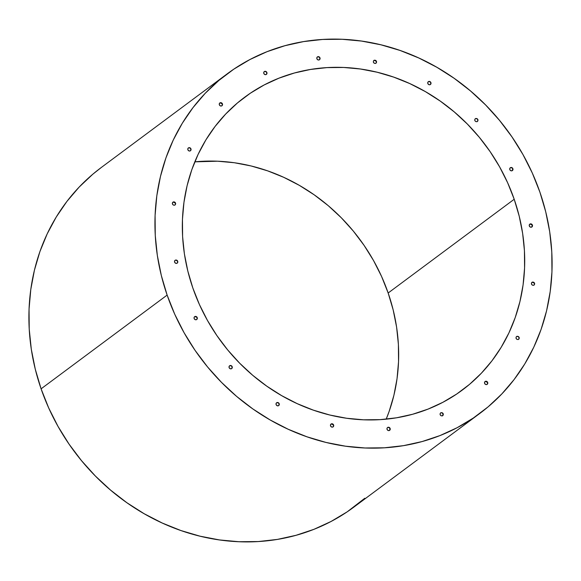 <?xml version="1.0" encoding="UTF-8"?>
<svg xmlns="http://www.w3.org/2000/svg" width="581" height="581" viewBox="0 0 581 581"><rect width="100%" height="100%" fill="white"/><g stroke="black" fill="none" stroke-linecap="round" stroke-linejoin="round"><path stroke-width="0.87" d="M227.222 73.823L101.188 167.568A211.622 191.004 53.4 0 0 41.091 388.834L167.132 295.09A211.622 191.004 -126.6 0 1 227.222 73.823A211.622 191.004 -126.6 0 1 539.909 192.166L545.726 211.818L549.699 231.768L551.776 251.842L551.95 271.828L550.207 291.546L546.576 310.806L541.085 329.42L533.779 347.198L524.745 363.989L514.062 379.618L501.831 393.933L488.171 406.802L473.217 418.102L457.109 427.718L439.999 435.568L422.06 441.567L403.461 445.656L384.382 447.798L365.006 447.98L345.513 446.193L326.101 442.453L306.957 436.796L288.256 429.279L270.187 419.976L252.917 408.98L236.62 396.387L221.448 382.32L207.548 366.923L195.049 350.336L184.083 332.717L174.743 314.241L167.132 295.09L161.307 275.445L157.342 255.487L155.258 235.421L155.091 215.428L156.826 195.71L160.465 176.45L165.955 157.843L173.254 140.057L182.289 123.274L192.979 107.645L205.209 93.323L218.87 80.454L233.823 69.154L249.932 59.538L267.035 51.687L284.98 45.696L303.58 41.6L322.658 39.457L342.035 39.276L361.52 41.069L380.933 44.81L400.084 50.46L418.778 57.977L436.854 67.28L454.117 78.275L470.414 90.876L485.593 104.936L499.493 120.34L511.984 136.927L522.958 154.539L532.29 173.015L539.909 192.166A211.622 191.004 -126.6 0 1 479.812 413.432A211.622 191.004 -126.6 0 1 167.132 295.09L41.091 388.834L35.274 369.182L31.301 349.232L29.224 329.158L29.05 309.172L30.793 289.454L34.424 270.194L39.915 251.58L47.221 233.802L56.255 217.011L66.938 201.382L79.169 187.067L92.829 174.198L101.37 167.437M514.2 199.261A182.434 164.663 -126.6 0 1 462.396 390.011A182.434 164.663 -126.6 0 1 192.841 287.994A182.434 164.663 -126.6 0 1 244.645 97.245A182.434 164.663 -126.6 0 1 514.2 199.261L388.159 293.006L514.2 199.261L507.634 182.754L499.587 166.827L490.132 151.641L479.354 137.341L467.371 124.065L454.291 111.944L440.245 101.087L425.357 91.602L409.779 83.584L393.657 77.106L377.156 72.233L360.416 69.008L343.618 67.461L326.914 67.621L310.465 69.466L294.429 72.995L278.967 78.166L264.217 84.928L250.331 93.221L237.44 102.96L225.668 114.058L215.123 126.397L205.906 139.868L198.121 154.343L191.824 169.674L187.089 185.717L183.959 202.319L182.456 219.32L182.601 236.547L184.395 253.853L187.823 271.051L192.841 287.994L199.406 304.502L207.453 320.429L216.909 335.615L227.679 349.915L239.662 363.19L252.742 375.319L266.795 386.169L281.683 395.654L297.261 403.672L313.377 410.15L329.885 415.03L346.617 418.255L363.415 419.794L380.127 419.642L396.569 417.79L412.604 414.26L428.074 409.089L442.816 402.328L456.702 394.034L469.601 384.295L481.373 373.198L491.918 360.859L501.127 347.387L508.92 332.913L515.209 317.582L519.944 301.539L523.082 284.937L524.578 267.943L524.432 250.709L522.639 233.402L519.218 216.205L514.2 199.261M386.191 419.155A182.434 164.663 53.4 0 0 388.159 293.006A182.434 164.663 53.4 0 0 194.809 161.845L217.584 161.206L234.383 162.745L251.115 165.97L267.623 170.85L283.739 177.328L299.317 185.346L314.205 194.831L328.258 205.681L341.337 217.81L353.321 231.085L364.091 245.385L373.547 260.571L381.594 276.498L388.159 293.006L393.177 309.949L396.605 327.147L398.399 344.453L398.544 361.68L397.041 378.681L393.911 395.283L389.176 411.326L386.191 419.155M518.557 339.391A1.75 1.583 53.4 0 0 518.964 337.641L519.16 337.488A1.75 1.583 -126.6 0 1 516.081 338.338L516.081 338.338A1.75 1.583 -126.6 0 1 519.16 337.488L518.107 336.602L516.85 336.428M533.968 285.169A1.75 1.583 53.4 0 0 534.375 283.412L534.571 283.267A1.75 1.583 -126.6 0 1 531.492 284.116A1.75 1.583 -126.6 0 1 534.571 283.267L532.261 282.199M531.811 227.018A1.75 1.583 53.4 0 0 532.211 225.268L532.414 225.116A1.75 1.583 -126.6 0 1 531.913 226.953A1.75 1.583 -126.6 0 1 529.821 224.143A1.75 1.583 -126.6 0 1 532.414 225.116L530.097 224.055M512.289 170.647A1.75 1.583 53.4 0 0 512.689 168.889L512.892 168.744A1.75 1.583 -126.6 0 1 512.391 170.574A1.75 1.583 -126.6 0 1 510.3 167.764A1.75 1.583 -126.6 0 1 512.892 168.744L511.839 167.858L510.576 167.684M477.313 121.56A1.75 1.583 53.4 0 0 477.72 119.809L477.916 119.657A1.75 1.583 -126.6 0 1 474.837 120.507A1.75 1.583 -126.6 0 1 477.916 119.657L476.863 118.771L475.607 118.597M430.318 84.565A1.75 1.583 53.4 0 0 430.717 82.814L430.92 82.662A1.75 1.583 -126.6 0 1 430.427 84.492A1.75 1.583 -126.6 0 1 427.834 83.511L427.834 83.511A1.75 1.583 -126.6 0 1 428.335 81.681A1.75 1.583 -126.6 0 1 430.92 82.662L429.867 81.776L428.611 81.601M375.892 63.285A1.75 1.583 53.4 0 0 376.299 61.535L376.495 61.383A1.75 1.583 -126.6 0 1 373.416 62.232L373.416 62.232A1.75 1.583 -126.6 0 1 376.495 61.383L374.186 60.322M487.089 384.39A1.75 1.583 53.4 0 0 487.488 382.632L487.691 382.487A1.75 1.583 -126.6 0 1 487.19 384.317A1.75 1.583 -126.6 0 1 484.605 383.337L484.605 383.337A1.75 1.583 -126.6 0 1 485.099 381.506A1.75 1.583 -126.6 0 1 487.691 382.487L485.375 381.419M442.628 415.749A1.75 1.583 53.4 0 0 443.034 413.992L443.23 413.846A1.75 1.583 -126.6 0 1 440.151 414.696L440.151 414.696A1.75 1.583 -126.6 0 1 443.23 413.846L441.553 412.742M389.546 430.405A1.75 1.583 53.4 0 0 389.945 428.655L390.149 428.502A1.75 1.583 -126.6 0 1 389.648 430.332A1.75 1.583 -126.6 0 1 387.062 429.352L387.062 429.352A1.75 1.583 -126.6 0 1 387.556 427.522A1.75 1.583 -126.6 0 1 390.149 428.502L388.471 427.398M333.022 426.926A1.75 1.583 53.4 0 0 333.421 425.169L333.625 425.023A1.75 1.583 -126.6 0 1 333.124 426.853A1.75 1.583 -126.6 0 1 330.538 425.873L330.538 425.873A1.75 1.583 -126.6 0 1 331.039 424.043A1.75 1.583 -126.6 0 1 333.625 425.023L331.315 423.956M278.597 405.647A1.75 1.583 53.4 0 0 278.996 403.889L279.2 403.744A1.75 1.583 -126.6 0 1 278.706 405.574A1.75 1.583 -126.6 0 1 276.113 404.594L276.113 404.594A1.75 1.583 -126.6 0 1 276.614 402.764A1.75 1.583 -126.6 0 1 279.2 403.744L278.146 402.858L276.89 402.684M231.601 368.652A1.75 1.583 53.4 0 0 232.001 366.901L232.204 366.749A1.75 1.583 -126.6 0 1 231.703 368.579A1.75 1.583 -126.6 0 1 229.117 367.599A1.75 1.583 -126.6 0 1 229.618 365.769A1.75 1.583 -126.6 0 1 232.204 366.749L231.151 365.863L229.894 365.689M196.632 319.565A1.75 1.583 53.4 0 0 197.032 317.814L197.235 317.662A1.75 1.583 -126.6 0 1 196.734 319.492A1.75 1.583 -126.6 0 1 194.642 316.681A1.75 1.583 -126.6 0 1 197.235 317.662L197.032 317.814A1.75 1.583 53.4 0 0 194.548 316.761L194.047 317.858L194.482 319.107L195.623 319.768L196.806 319.441L197.329 318.323L196.901 317.066L195.753 316.413L194.577 316.739M177.111 263.193A1.75 1.583 53.4 0 0 177.51 261.435L177.713 261.29A1.75 1.583 -126.6 0 1 177.212 263.12A1.75 1.583 -126.6 0 1 175.121 260.31A1.75 1.583 -126.6 0 1 177.713 261.29L176.036 260.186M174.946 205.042A1.75 1.583 53.4 0 0 175.346 203.292L175.549 203.139A1.75 1.583 -126.6 0 1 172.463 203.996A1.75 1.583 -126.6 0 1 172.964 202.159A1.75 1.583 -126.6 0 1 175.549 203.139L173.24 202.079M190.357 150.82A1.75 1.583 53.4 0 0 190.757 149.07L190.96 148.918A1.75 1.583 -126.6 0 1 190.459 150.748A1.75 1.583 -126.6 0 1 187.874 149.767L187.874 149.767A1.75 1.583 -126.6 0 1 188.375 147.937A1.75 1.583 -126.6 0 1 190.96 148.918L189.907 148.032L188.651 147.857M221.833 105.822A1.75 1.583 53.4 0 0 222.232 104.072L222.436 103.919A1.75 1.583 -126.6 0 1 221.935 105.757A1.75 1.583 -126.6 0 1 219.349 104.776L219.349 104.776A1.75 1.583 -126.6 0 1 219.843 102.946A1.75 1.583 -126.6 0 1 222.436 103.919L220.119 102.859M266.287 74.462A1.75 1.583 53.4 0 0 266.686 72.712L266.89 72.56A1.75 1.583 -126.6 0 1 266.396 74.39A1.75 1.583 -126.6 0 1 263.803 73.409L263.803 73.409A1.75 1.583 -126.6 0 1 264.304 71.579A1.75 1.583 -126.6 0 1 266.89 72.56L265.837 71.674L264.58 71.499M319.376 59.807A1.75 1.583 53.4 0 0 319.775 58.056L319.978 57.904A1.75 1.583 -126.6 0 1 319.477 59.734A1.75 1.583 -126.6 0 1 316.892 58.754L316.892 58.754A1.75 1.583 -126.6 0 1 317.386 56.923A1.75 1.583 -126.6 0 1 319.978 57.904L318.925 57.018L317.669 56.844M518.913 338.919L518.964 337.641A1.75 1.583 53.4 0 0 516.48 336.588M534.324 284.697L534.375 283.412A1.75 1.583 53.4 0 0 531.891 282.366M531.782 227.048L532.211 225.268A1.75 1.583 53.4 0 0 529.727 224.215M512.26 170.669L512.689 168.889A1.75 1.583 53.4 0 0 510.205 167.844M477.669 121.088L477.72 119.809A1.75 1.583 53.4 0 0 475.236 118.756M430.666 84.092L430.717 82.814A1.75 1.583 53.4 0 0 428.233 81.761M376.248 62.821L376.299 61.535A1.75 1.583 53.4 0 0 373.815 60.482M487.437 383.918L487.488 382.632A1.75 1.583 53.4 0 0 485.004 381.586M442.606 415.771L443.034 413.992A1.75 1.583 53.4 0 0 440.551 412.946M389.517 430.427L389.945 428.655A1.75 1.583 53.4 0 0 387.462 427.601M333.371 426.454L333.421 425.169A1.75 1.583 53.4 0 0 330.938 424.123M278.945 405.175L278.996 403.889A1.75 1.583 53.4 0 0 276.512 402.844M231.95 368.18L232.001 366.901A1.75 1.583 53.4 0 0 229.517 365.848M196.981 319.092L197.032 317.814M196.698 317.219L194.918 316.601M177.459 262.721L177.612 262.096M175.295 204.577L175.346 203.292A1.75 1.583 53.4 0 0 172.862 202.239M190.706 150.348L190.757 149.07A1.75 1.583 53.4 0 0 188.273 148.017M222.182 105.357L222.232 104.072A1.75 1.583 53.4 0 0 219.749 103.019M266.635 73.99L266.686 72.712A1.75 1.583 53.4 0 0 264.202 71.659M319.724 59.335L319.775 58.056A1.75 1.583 53.4 0 0 317.291 57.003M177.51 261.435A1.75 1.583 53.4 0 0 175.026 260.39M516.081 338.338L516.93 339.377L518.187 339.551L519.109 338.774L519.16 337.488L518.31 336.457L517.054 336.276L516.131 337.06L516.081 338.338M531.492 284.116L532.341 285.148L533.598 285.329L534.52 284.545L534.571 283.267L533.721 282.228L532.465 282.054L531.542 282.831L531.492 284.116M529.327 225.973L530.177 227.004L531.433 227.186L532.363 226.401L532.414 225.116L531.557 224.084L530.3 223.903L529.378 224.687L529.327 225.973M509.806 169.594L510.655 170.625L511.912 170.807L512.841 170.022L512.892 168.744L512.035 167.713L510.779 167.531L509.857 168.308L509.806 169.594M474.837 120.507L475.686 121.538L476.943 121.719L477.865 120.942L477.916 119.657L477.066 118.626L475.81 118.444L474.888 119.221L474.837 120.507M427.834 83.511L428.691 84.55L429.947 84.724L430.87 83.947L430.92 82.662L430.071 81.63L428.814 81.449L427.885 82.233L427.834 83.511M373.416 62.232L374.266 63.271L375.522 63.445L376.444 62.668L376.495 61.383L375.646 60.351L374.389 60.17L373.467 60.954L373.416 62.232M484.605 383.337L485.455 384.368L486.711 384.549L487.641 383.765L487.691 382.487L486.834 381.448L485.578 381.274L484.656 382.051L484.605 383.337M440.151 414.696L441.001 415.727L442.257 415.909L443.18 415.125L443.23 413.846L442.381 412.808L441.124 412.633L440.202 413.411L440.151 414.696M387.062 429.352L387.912 430.39L389.168 430.565L390.098 429.787L390.149 428.502L389.292 427.471L388.035 427.289L387.113 428.074L387.062 429.352M330.538 425.873L331.395 426.904L332.652 427.086L333.574 426.301L333.625 425.023L332.768 423.985L331.511 423.81L330.589 424.588L330.538 425.873M276.113 404.594L276.97 405.625L278.226 405.807L279.149 405.022L279.2 403.744L278.35 402.706L277.093 402.531L276.164 403.308L276.113 404.594M229.117 367.599L229.974 368.637L231.231 368.812L232.153 368.034L232.204 366.749L231.347 365.718L230.091 365.536L229.168 366.32L229.117 367.599M174.627 262.14L175.477 263.171L176.733 263.353L177.663 262.568L177.713 261.29L176.856 260.252L175.6 260.077L174.678 260.854L174.627 262.14M172.463 203.996L173.32 205.028L174.576 205.202L175.498 204.425L175.549 203.139L174.699 202.108L173.436 201.927L172.513 202.711L172.463 203.996M187.874 149.767L188.731 150.799L189.987 150.98L190.909 150.203L190.96 148.918L190.103 147.886L188.847 147.705L187.924 148.489L187.874 149.767M219.349 104.776L220.199 105.807L221.455 105.989L222.385 105.205L222.436 103.919L221.579 102.888L220.322 102.706L219.4 103.491L219.349 104.776M263.803 73.409L264.66 74.448L265.916 74.622L266.839 73.845L266.89 72.56L266.04 71.528L264.783 71.347L263.854 72.131L263.803 73.409M316.892 58.754L317.742 59.785L319.005 59.966L319.928 59.189L319.978 57.904L319.122 56.873L317.865 56.691L316.943 57.475L316.892 58.754M364.803 498.244L347.177 511.846L331.068 521.462L313.965 529.313L296.019 535.304L277.42 539.4L258.342 541.543L238.965 541.724L219.48 539.931L200.067 536.19L180.916 530.54L162.222 523.023L144.146 513.72L126.883 502.725L110.586 490.124L95.407 476.064L81.507 460.66L69.016 444.073L58.042 426.461L48.71 407.985L41.091 388.834A211.622 191.004 53.4 0 0 353.778 507.177L479.812 413.432"/></g></svg>
